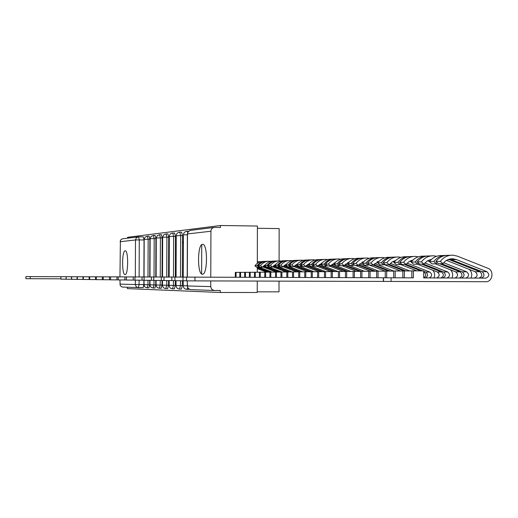 <?xml version="1.0" encoding="UTF-8"?>
<svg xmlns="http://www.w3.org/2000/svg" width="518" height="518" viewBox="0 0 518 518"><rect width="100%" height="100%" fill="white"/><g stroke="black" fill="none" stroke-linecap="round" stroke-linejoin="round"><path stroke-width="0.78" d="M188.688 289.368L189.038 289.167M181.391 289.096L182.349 285.599L180.471 285.599L179.545 289.102M174.385 288.843L175.304 285.412L173.459 285.412L172.546 288.837M167.644 288.597L168.531 285.23L166.718 285.224L165.844 288.591M161.163 288.358L162.011 285.055L160.237 285.049L159.389 288.358M154.914 288.125L155.737 284.887L153.988 284.881L153.173 288.125M148.899 287.904L149.689 284.725L147.973 284.719L147.183 287.904M125.155 250.809C121.834 250.55 121.73 275.123 125.058 274.572L125.123 274.572C128.451 274.799 128.483 249.909 125.155 250.809L125.259 250.809M202.525 244.354C197.293 244.127 197.19 274.896 202.428 274.216L202.57 274.203C207.822 274.32 207.77 243.11 202.532 244.354L202.739 244.354M257.31 263.435L257.414 226.036L220.493 225.505L127.583 237.322L127.577 238.189M257.407 228.289L279.163 228.587L279.079 260.884M257.265 281.08L257.232 292.495L220.286 292.482L127.37 288.61L127.376 287.27M257.232 291.835L279.001 291.848L279.027 281.138M220.493 225.505L220.487 227.454L214.51 227.376C212.328 227.661 211.13 228.95 210.923 231.235L210.774 277.156M210.761 280.95L210.761 287.011L211.668 289.186L213.992 290.488L220.292 290.527L220.286 292.482M257.304 267.359L257.291 272.228M138.61 236.836L143.324 236.894L144.036 239.957L143.887 276.942M143.874 280.212L143.855 284.57L139.096 284.557L138.364 287.691L143.143 287.691L143.855 284.57M122.844 287.108L121.335 286.681L120.17 285.308L119.943 279.96M119.962 276.871L120.383 240.469L121.413 239.258L122.591 238.798L137.905 236.907M169.244 242.897L169.282 245.441M176.036 242.249L176.191 244.833M183.107 241.569L183.385 244.198M201.631 273.938L201.729 244.697M182.524 235.625L180.653 235.606L179.765 232.187L181.637 232.206L182.524 235.625L182.381 277.059M182.368 280.75L182.349 285.599M175.479 236.422L173.64 236.396L172.785 233.042L174.624 233.068L175.479 236.422L175.337 277.039M175.324 280.717L175.304 285.412M168.706 237.179L166.9 237.16L166.077 233.871L167.884 233.89L168.706 237.179L168.557 277.02M168.544 280.588L168.531 285.23M162.192 237.911L160.412 237.891L159.622 234.66L161.396 234.68L162.192 237.911L162.043 277M162.03 280.465L162.011 285.055M155.912 238.617L154.17 238.597L153.406 235.425L155.147 235.444L155.912 238.617L155.769 276.981M155.756 280.439L155.737 284.887M149.864 239.297L148.148 239.284L147.416 236.163L149.132 236.182L149.864 239.297L149.721 276.962M149.708 280.322L149.689 284.725M60.897 278.813L25.9 278.697L25.913 276.586L60.91 276.703M66.142 279.196L60.897 279.17L60.91 276.69L413.39 277.868L413.396 270.843L423.705 270.895L423.698 277.907L485.852 278.127C489.368 276.593 489.704 274.443 486.862 271.678L456.319 259.563L452.926 258.799C448.892 258.663 445.571 260.289 442.968 263.668L440.371 261.396C443.673 257.109 447.882 255.037 452.997 255.18L457.42 256.157L487.943 268.298C494.418 270.493 492.612 282.09 485.852 281.721L383.359 281.423L383.365 277.765M269.936 272.118L257.362 267.359M272.099 272.086L259.136 267.178M268.939 272.144L257.304 267.735M266.699 272.131L257.297 268.577M71.626 279.267L66.142 279.241L66.155 276.703M279.649 272.047L266.802 267.171M266.44 267.035L263.565 265.941M281.831 271.989L268.959 267.094M264.73 265.488L264.329 265.339M257.316 261.616L258.191 261.616M257.316 261.758L261.15 261.687M278.535 272.041L263.241 266.239M276.204 272.034L262.639 266.887M77.363 279.344L71.626 279.312L71.639 276.722M240.585 277.26L240.598 272.345L244.671 272.364M239.802 277.26L239.815 272.351L240.598 272.345M235.289 277.24L235.308 272.39L236.072 272.384L236.053 277.247M289.717 271.944L273.562 265.799M292.197 271.956L278.995 266.925M275.052 265.423L274.346 265.158M260.431 265.65L258.178 265.702L260.081 267.301L262.341 267.256L260.431 265.65C262.872 262.613 265.974 261.137 269.742 261.234L270.998 261.376M265.391 264.698L262.341 267.256M258.178 265.702C260.606 262.678 263.694 261.214 267.45 261.312L267.923 261.292M288.552 271.937L273.232 266.11M286.318 272.008L272.61 266.796M259.019 267.327L257.129 265.728L254.908 265.779L256.798 267.366L259.019 267.327L259.466 266.783M257.129 265.728C259.447 262.82 262.406 261.357 266.006 261.331M254.908 265.779C257.323 262.781 260.386 261.325 264.115 261.422L264.568 261.402M83.372 279.422L77.363 279.39L77.376 276.741M236.072 272.384L239.815 272.403M250.194 277.292L250.213 272.261L254.474 272.28M249.378 277.292L249.391 272.267L250.213 272.261M244.658 277.272L244.671 272.306L245.474 272.3L245.461 277.279M300.233 271.833L284.026 265.65M302.836 271.846L289.407 266.718M286.098 265.456L284.829 264.976M270.461 265.41L268.104 265.469L270.04 267.107L272.403 267.061L270.461 265.41C272.947 262.302 276.113 260.8 279.966 260.897L281.3 261.046M275.718 264.342L272.403 267.061M268.104 265.469C270.584 262.373 273.737 260.878 277.564 260.975L278.108 260.955M299.041 271.833L283.689 265.98M296.684 271.898L283.055 266.705M268.933 267.126L267.003 265.494L264.679 265.546L266.608 267.171L268.933 267.126L269.399 266.563M267.003 265.494C269.373 262.522 272.397 261.02 276.075 261.001M264.679 265.546C267.139 262.484 270.273 260.994 274.074 261.091L274.598 261.072M89.672 279.5L83.372 279.474L83.385 276.761M245.474 272.3L249.391 272.319M260.263 277.331L260.276 272.17L264.75 272.196M259.408 277.324L259.421 272.183L260.276 272.17M254.461 277.311L254.48 272.222L255.316 272.215L255.303 277.311M311.279 271.73L294.988 265.501M313.96 271.73L300.304 266.505M297.695 265.507L295.817 264.789M280.957 265.164L278.49 265.222L280.471 266.899L282.945 266.848L280.957 265.164C283.501 261.985 286.732 260.444 290.663 260.541L292.087 260.709M286.538 263.973L282.945 266.848M278.49 265.222C281.021 262.056 284.24 260.528 288.15 260.625L288.766 260.606M310.198 271.801L294.645 265.851M307.524 271.788L294.004 266.621M279.312 266.919L277.337 265.248L274.909 265.307L276.871 266.971L279.312 266.919L279.798 266.33M277.337 265.248C279.759 262.199 282.854 260.671 286.616 260.651M274.909 265.307C277.421 262.166 280.614 260.645 284.499 260.748L285.088 260.729M96.283 279.591L89.672 279.558L89.685 276.774M255.316 272.215L259.421 272.235M270.817 277.37L270.83 272.079L275.524 272.105M269.917 277.363L269.936 272.092L270.83 272.079M264.737 277.344L264.75 272.131L265.63 272.125L265.611 277.35M323.012 271.685L306.494 265.352M325.621 271.607L311.726 266.278M309.894 265.579L307.342 264.594M291.958 264.905L289.374 264.963L291.394 266.679L293.991 266.628L291.958 264.905C294.554 261.648 297.863 260.068 301.877 260.172L303.393 260.353M297.869 263.597L293.991 266.628M289.374 264.963C291.958 261.726 295.247 260.159 299.242 260.256L299.941 260.237M321.678 271.678L306.138 265.728M318.874 271.665L305.141 266.407M290.184 266.705L288.163 264.996L285.619 265.054L287.626 266.757L290.184 266.705L290.695 266.084M288.163 264.996C290.643 261.868 293.81 260.301 297.662 260.289M285.619 265.054C288.183 261.843 291.446 260.282 295.415 260.386L296.082 260.36M103.237 279.681L96.283 279.649L96.296 276.8M265.63 272.125L269.936 272.144M281.896 277.408L281.909 271.982L286.836 272.008M280.95 277.402L280.963 271.995L281.909 271.982M275.511 277.383L275.524 272.041L276.444 272.034L276.431 277.389M335.114 271.561L318.57 265.203M338.105 271.574L323.705 266.038M322.733 265.663L319.444 264.4M303.509 264.633L300.79 264.698L302.862 266.453L305.588 266.401L303.509 264.633C306.164 261.292 309.537 259.68 313.643 259.783L315.261 259.984M309.77 263.202L305.588 266.401M300.79 264.698C303.431 261.376 306.792 259.771 310.878 259.874L311.661 259.848M333.715 271.555L318.214 265.598M331.008 271.633L316.802 266.174M301.586 266.479L299.521 264.724L296.853 264.789L298.905 266.53L301.586 266.479L302.123 265.825M299.521 264.724C302.065 261.519 305.303 259.913 309.24 259.906M296.853 264.789C299.469 261.499 302.81 259.9 306.857 260.004L307.614 259.984M110.554 279.772L103.237 279.739L103.25 276.819M276.444 272.034L280.963 272.054M293.538 277.447L293.551 271.885L298.731 271.911M292.541 277.447L292.56 271.892L293.551 271.885M286.823 277.421L286.836 271.944L287.807 271.937L287.794 277.428M347.811 271.426L331.28 265.054M350.958 271.445L336.292 265.792L339.4 265.728L340.028 264.963M336.266 265.779L332.174 264.199M315.637 264.342L312.781 264.413L314.899 266.213L317.761 266.155L315.637 264.342C318.35 260.923 321.808 259.265 325.997 259.376L327.739 259.596M322.274 262.794L317.761 266.155M312.781 264.413C315.481 261.007 318.92 259.363 323.09 259.473L323.977 259.44M346.354 271.426L330.911 265.475M343.505 271.503L329.034 265.935M313.558 266.239L311.447 264.445L308.644 264.51L310.742 266.297L313.558 266.239L314.122 265.553M311.447 264.445C314.05 261.15 317.372 259.505 321.406 259.505M308.644 264.51C311.324 261.137 314.73 259.505 318.874 259.609L319.723 259.583M118.259 279.875L110.554 279.837L110.567 276.839M287.807 271.937L292.553 271.956M305.782 277.493L305.795 271.775L311.253 271.801M304.739 277.486L304.752 271.788L305.795 271.775M298.718 277.467L298.731 271.84L299.754 271.827L299.741 277.467M361.182 271.296L344.658 264.912M364.465 271.303L345.577 263.999M328.399 264.044L325.395 264.115L327.557 265.961L330.575 265.902L328.399 264.044C331.17 260.535 334.706 258.832 338.999 258.942L340.857 259.194M335.424 262.367L330.575 265.902M325.395 264.115C328.153 260.625 331.669 258.935 335.942 259.045L336.927 259.013M359.88 271.38L344.282 265.358M356.63 271.367L341.893 265.676M334.861 262.963L334.388 262.781M326.146 265.993L323.99 264.148L321.037 264.219L323.187 266.051L326.146 265.993L326.741 265.268M323.99 264.148C326.657 260.761 330.057 259.078 334.194 259.078M321.037 264.219C323.776 260.755 327.266 259.084 331.501 259.194L332.452 259.162M126.398 279.979L118.259 279.94L118.272 276.865M299.754 271.827L304.752 271.853M318.687 277.538L318.7 271.665L324.456 271.691M317.586 277.531L317.599 271.678L318.7 271.665M311.24 277.512L311.253 271.73L312.328 271.723L312.315 277.512M375.485 271.244L358.76 264.763M378.684 271.154L359.706 263.791M341.835 263.727L338.675 263.798L340.889 265.702L344.062 265.637L341.835 263.727C344.677 260.12 348.297 258.378 352.687 258.495L354.681 258.767M349.281 261.927L344.062 265.637M338.675 263.798C341.498 260.217 345.098 258.482 349.462 258.599L350.569 258.56M373.854 271.238L358.378 265.242M370.435 271.218L355.426 265.41M354.526 265.061L353.885 264.815M348.517 262.736L347.863 262.484M339.4 265.728L337.192 263.837C339.931 260.353 343.415 258.624 347.656 258.637M336.279 265.792L334.084 263.908L337.192 263.837M334.084 263.908C336.888 260.36 340.455 258.637 344.787 258.754L345.856 258.715M134.997 280.096L126.398 280.05L126.411 276.89M312.328 271.723L317.599 271.743M332.297 277.583L332.31 271.549L338.39 271.574M331.138 277.583L331.151 271.555L332.31 271.549M324.443 277.557L324.456 271.613L325.589 271.607L325.576 277.557M390.3 271.095L373.659 264.62M395.163 277.803L395.176 270.998L393.706 271.011L374.624 263.584M356.015 263.39L352.674 263.468L354.94 265.417L358.294 265.352L356.015 263.39C358.922 259.686 362.626 257.899 367.126 258.016L369.256 258.32M363.901 261.467L358.294 265.352M352.674 263.468C355.568 259.79 359.252 258.009 363.72 258.126L364.957 258.087M388.584 271.082L373.083 265.061M378.036 277.745L378.043 271.147L385.275 271.186L368.505 264.672M362.93 262.503L362.069 262.166M353.373 265.449L351.113 263.507L347.831 263.584L350.084 265.514L353.373 265.449L354.034 264.64M351.113 263.507C353.917 259.926 357.498 258.145 361.849 258.165M347.831 263.584C350.699 259.939 354.357 258.171 358.793 258.288L359.978 258.249M144.095 280.212L134.997 280.167L135.01 276.916M325.589 271.607L331.151 271.633M346.684 277.635L346.691 271.419L353.121 271.451M345.454 277.629L345.461 271.432L346.691 271.419M338.377 277.603L338.39 271.497L339.588 271.484L339.575 277.609M405.931 270.927L389.413 264.484M409.809 270.946L390.404 263.371M370.985 263.034L367.456 263.118L369.781 265.125L373.323 265.054L370.985 263.034C373.964 259.233 377.764 257.388 382.368 257.511L384.667 257.847M379.344 260.988L373.323 265.054M367.456 263.118C370.422 259.337 374.197 257.511 378.775 257.627L380.147 257.582M415.876 270.48L416.213 270.856M404.124 270.92L388.312 264.756M400.634 271.031L383.961 264.53M378.153 262.27L377.065 261.843M368.123 265.158L365.805 263.157L362.341 263.241L364.646 265.229L368.123 265.158L368.829 264.303M365.805 263.157C368.686 259.473 372.364 257.64 376.832 257.673M362.341 263.241C365.281 259.492 369.023 257.679 373.569 257.802L374.89 257.757M153.749 280.335L144.095 280.29L144.108 276.942M339.588 271.484L345.461 271.51M361.901 277.687L361.914 271.29L368.725 271.322M360.599 277.687L360.612 271.303L361.914 271.29M353.114 277.654L353.121 271.367L354.39 271.354L354.377 277.661M429.157 277.926C432.167 276.347 432.381 274.385 429.81 272.047L407.122 263.157M423.705 271.244L425.822 272.073C428.38 274.391 428.166 276.334 425.181 277.913M422.798 270.888L406.106 264.355M386.823 262.665L383.087 262.749L385.47 264.815L389.225 264.737L386.823 262.665C389.879 258.747 393.771 256.85 398.497 256.98L400.964 257.355M395.687 260.489L392.107 261.991L389.225 264.737M383.087 262.749C386.13 258.858 389.996 256.98 394.697 257.103L396.218 257.051M432.685 270.163C434.757 272.442 435.185 275.032 433.954 277.939M423.705 272.086L423.964 272.086C426.418 274.151 426.333 276.062 423.698 277.836M420.875 270.882L404.416 264.439M416.848 270.862L400.323 264.4M394.269 262.03L392.929 261.506M383.721 264.847L381.339 262.794L377.68 262.879L380.044 264.918L383.721 264.847L384.466 263.94M394.748 260.735L395.279 260.891M381.339 262.794C384.304 258.987 388.079 257.109 392.67 257.155M377.68 262.879C380.691 259.026 384.524 257.161 389.186 257.284L390.656 257.239M163.999 280.471L153.749 280.419L153.762 276.975M354.39 271.354L360.612 271.387M376.651 277.739L376.664 271.16L378.043 271.147M368.712 277.713L368.725 271.231L370.066 271.218L370.059 277.719M446.982 277.985C450.116 276.392 450.356 274.378 447.701 271.937L424.857 262.943M423.381 264.057L443.479 271.963C446.115 274.378 445.881 276.379 442.773 277.972M403.606 262.263L399.65 262.361L402.091 264.484L406.067 264.407L403.606 262.263C406.747 258.236 410.735 256.281 415.585 256.416L418.24 256.831M413.001 259.971L409.162 261.493L406.067 264.407M399.65 262.361C402.764 258.352 406.734 256.416 411.551 256.546L413.247 256.494M450.453 269.807C452.745 272.151 453.25 274.883 451.955 278.004M436.687 277.952C439.75 276.366 439.976 274.385 437.367 272.002L417.443 264.18M437.367 272.002L441.504 271.976C444.133 274.378 443.9 276.379 440.805 277.965M441.504 271.976L421.464 264.096M411.35 261.791L409.732 261.15M400.233 264.517L397.798 262.399L393.913 262.496L396.335 264.594L400.233 264.517L401.023 263.558M411.648 260.314L412.419 260.554M397.798 262.399C400.841 258.482 404.726 256.546 409.447 256.598M393.913 262.496C397.002 258.527 400.938 256.611 405.717 256.74L407.349 256.688M174.916 280.614L163.96 280.555M370.066 271.218L376.664 271.251M393.706 271.011L393.699 277.797M385.262 277.771L385.275 271.089L386.7 271.076L386.687 277.777M465.876 278.056C469.153 276.457 469.425 274.378 466.686 271.814L443.719 262.736M441.576 263.701L462.205 271.84C464.918 274.372 464.659 276.437 461.415 278.036M421.425 261.843L417.217 261.946L419.729 264.135L423.951 264.05L421.425 261.843C424.643 257.692 428.742 255.678 433.715 255.814L436.583 256.281M431.39 259.427L427.266 260.955L423.951 264.05M430.568 259.583L431.112 259.693M417.217 261.946C420.415 257.815 424.488 255.821 429.435 255.957L431.319 255.892M469.243 269.399C471.814 271.801 472.416 274.695 471.05 278.075M454.959 278.017C458.152 276.418 458.404 274.372 455.717 271.885L435.275 263.824M455.717 271.885L460.107 271.853C462.814 274.372 462.555 276.431 459.33 278.03M460.107 271.853L439.542 263.74M437.548 262.956L437.179 262.807M429.493 261.545L427.557 260.781M417.754 264.174L415.248 261.991L411.13 262.089L413.617 264.251L417.754 264.174L418.596 263.144M429.571 259.868L430.607 260.211M415.248 261.991C418.389 257.938 422.384 255.944 427.24 256.015M411.13 262.089C414.296 258.003 418.337 256.028 423.238 256.164L425.051 256.099M186.551 280.762L174.916 280.704L174.929 277.039M395.176 270.998L402.862 271.037M386.7 271.076L393.706 271.108M411.823 277.862L411.829 270.856L413.396 270.843M402.849 277.829L402.862 270.933L404.377 270.92L404.364 277.836M449.682 259.084L482.09 271.71C484.9 274.398 484.595 276.534 481.177 278.108M440.371 261.396L435.891 261.499L438.468 263.759L442.968 263.668M435.891 261.499C439.173 257.245 443.363 255.186 448.439 255.329L450.53 255.257M474.339 278.082C477.687 276.495 477.972 274.385 475.2 271.756L446.51 260.399M475.2 271.756L479.862 271.723C482.666 274.391 482.362 276.515 478.969 278.101M479.862 271.723L448.627 259.401M436.37 263.804L433.799 261.551L429.416 261.655L431.973 263.889L436.37 263.804L437.27 262.71M433.799 261.551C437.03 257.362 441.148 255.309 446.153 255.393M429.416 261.655C432.672 257.446 436.816 255.406 441.854 255.549L443.868 255.478M383.359 281.423L186.551 280.86L186.564 277.072M404.377 270.92L411.829 270.959M187.62 287.717L186.778 289.368M210.923 231.235L187.484 233.942L187.328 277.072M187.315 280.873L187.296 285.962L210.742 286.603M144.036 239.957L139.277 239.905L139.128 276.929M139.115 280.193L139.096 284.557L135.302 284.531L135.321 280.173M135.334 276.916L135.483 239.951L120.105 241.725M119.93 284.11L135.302 284.531L136.279 286.842L138.364 287.691M179.765 232.187C177.635 232.381 176.457 233.553 176.224 235.684L180.653 235.606L180.504 277.052M180.491 280.743L180.471 285.599L176.042 285.56C176.249 287.723 177.434 288.902 179.591 289.096L181.462 289.096M169.166 277.02L169.315 236.493L173.64 236.396L173.491 277.033M173.478 280.607L173.459 285.412L169.133 285.373C169.341 287.49 170.5 288.649 172.611 288.837L174.449 288.843M166.077 233.871L163.682 234.842L162.671 237.231L166.9 237.16L166.751 277.013M166.738 280.581L166.718 285.224L162.497 285.191C162.691 287.27 163.83 288.403 165.902 288.591L167.702 288.597M156.132 276.981L156.281 237.976L160.412 237.891L160.263 276.994M160.25 280.458L160.237 285.049L156.099 285.017L156.119 285.392L156.611 286.804L157.66 287.853L161.215 288.358M153.406 235.425L151.101 236.37L150.129 238.668L154.17 238.597L154.021 276.975M154.008 280.426L153.988 284.881L150.032 284.855L149.967 280.329M147.416 236.163L145.15 237.089L144.198 239.348L148.148 239.284L147.999 276.955M147.986 280.316L147.973 284.719L144.095 284.693L144.036 280.212M188.52 231.313L187.024 231.293L187.717 232.42M187.361 234.771L183.417 234.881L183.262 277.065M187.186 285.794L183.236 285.755L183.249 280.75M143.324 236.894L138.578 236.836L139.277 239.905L135.483 239.951L136.344 237.788L138.423 236.843M187.199 280.873L187.587 287.432L188.999 289.115L190.741 289.627M190.009 230.458L188.105 231.773L187.367 233.961L188.215 231.721L190.112 230.432L213.876 227.454M30.225 278.716L30.238 276.599M66.071 279.196L66.077 276.709M71.445 279.267L71.458 276.722M77.059 279.338L77.072 276.741M82.945 279.416L82.951 276.761M89.102 279.5L89.115 276.78M95.558 279.584L95.571 276.8M102.344 279.675L102.35 276.819M109.466 279.772L109.479 276.839M321.62 263.053L322.028 263.047M116.971 279.869L116.984 276.865M334.518 262.723L335.094 262.704M124.877 279.979L124.89 276.884M348.102 262.367L348.867 262.348M133.223 280.089L133.236 276.91M362.432 261.998L363.403 261.972M142.049 280.206L142.061 276.936M377.564 261.603L378.768 261.571M151.386 280.329L151.398 276.968M425.822 272.073L429.81 272.047M393.57 261.189L395.027 261.15M161.292 280.465L161.305 277M443.479 271.963L447.701 271.937M410.528 260.748L412.276 260.703M171.814 280.601L171.827 277.033M462.205 271.84L466.686 271.814M428.528 260.282L430.594 260.23M183.009 280.75L183.022 277.065M383.527 281.429L383.534 277.765M482.09 271.71L486.862 271.678M451.741 259.68L456.319 259.563M447.669 259.783L449.605 259.732M391.058 281.462L391.064 277.79M194.956 280.911L194.969 277.098M148.944 287.904L145.519 287.419L144.503 286.409L144.017 284.693M144.049 276.949L144.198 239.355M154.966 288.125L151.476 287.632L150.265 286.279L149.948 284.855M188.759 289.368L186.849 289.368C184.654 289.167 183.443 287.963 183.236 285.761M149.98 276.962L150.129 238.681M159.622 234.66L157.271 235.619L156.281 237.963M156.099 285.017L156.119 280.439M162.497 285.191L162.51 280.465M162.522 277L162.671 237.25M172.785 233.042C170.7 233.236 169.541 234.382 169.315 236.473M169.133 285.373L169.153 280.594M176.042 285.56L176.062 280.717M176.075 277.039L176.224 235.703M187.024 231.293C184.855 231.494 183.65 232.686 183.417 234.861M143.143 287.691L122.462 287.082M187.367 233.987L187.212 277.072M187.179 285.955L188.086 288.39L190.365 289.614L213.992 290.488M163.999 280.555L164.012 277M450.984 258.851L452.926 258.799"/></g></svg>

